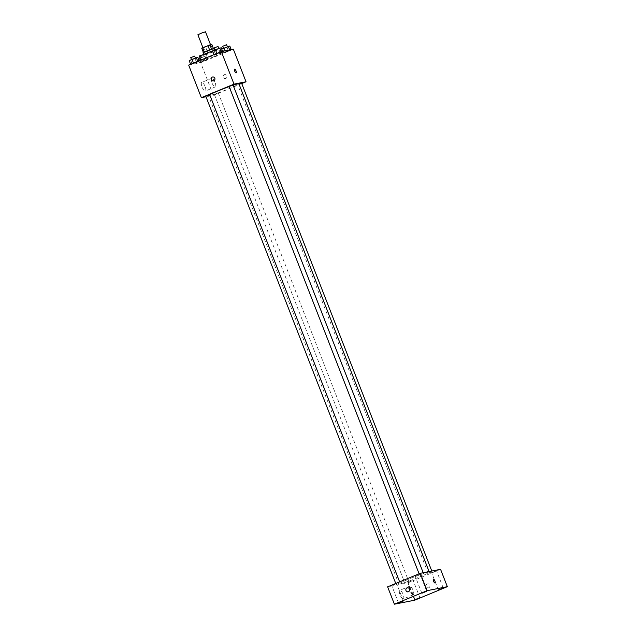 <?xml version="1.0" encoding="UTF-8"?>
<svg xmlns="http://www.w3.org/2000/svg" width="636" height="636" viewBox="0 0 636 636"><rect width="100%" height="100%" fill="white"/><g stroke="black" fill="none" stroke-linecap="round" stroke-linejoin="round"><path stroke-width="0.48" stroke-dasharray="3.18 2.39" d="M197.883 34.765L205.5 31.8M208.083 46.046L210.572 44.822L206.676 46.07L202.964 47.787L208.083 46.046M211.82 44.425L210.89 44.925L212.583 49.266L213.505 48.765L204.339 52.025L203.417 52.526L205.341 52.152L203.647 47.811L201.723 48.185M210.89 44.925L203.647 47.811M212.583 49.266L207.344 51.437L205.651 47.096M205.341 52.152L207.344 51.437M213.895 48.527L203.027 52.764M214.411 50.705L203.87 54.934L211.184 52.446L214.411 50.705M199.521 56.636A10.502 0.644 158.7 0 0 212.686 52.152A10.502 0.644 158.7 0 0 219.094 49.004A10.502 0.644 158.7 0 0 213.434 50.594M214.38 56.493A10.502 0.644 158.7 0 0 220.787 53.344A10.502 0.644 158.7 0 0 210.77 56.564A10.502 0.644 158.7 0 0 201.215 60.977A10.502 0.644 158.7 0 0 214.38 56.493M216.86 53.472L222.711 51.54L215.564 54.497L214.054 54.799L216.86 53.472L222.711 51.54L215.564 54.497L214.054 54.799L216.852 53.432M197.844 61.509L199.362 61.215L196.548 62.543L190.697 64.467L197.844 61.509L199.362 61.215L196.548 62.543L190.697 64.467L197.772 61.334M233.34 49.211L200.682 62.733L188.661 65.103M225.454 51.778L231.305 49.847L222.64 53.106L231.305 49.847L222.64 53.106L225.454 51.778L225.088 50.84M202.105 61.446L207.948 59.522L199.291 62.773L207.948 59.522L199.291 62.773L202.105 61.446L200.618 57.645L206.469 55.722L198.384 58.703M209.713 94.724A16.337 1.002 158.7 0 0 208.473 95.654A16.337 1.002 158.7 0 0 228.952 88.682A16.337 1.002 158.7 0 0 238.913 83.785M233.126 85.216A16.337 1.002 158.7 0 0 229.159 86.599M241.736 83.555L213.37 95.297L205.992 96.752M205.762 96.163L209.681 94.637M229.119 86.488L233.03 84.962M239.056 84.143L241.624 83.268M215.636 93.842L218.275 92.943L215.636 93.842M213.37 95.297L200.682 62.733M205.054 86.417A4.667 1.503 67.5 0 0 201.771 82.402A4.667 1.503 67.5 0 0 202.169 87.291A4.667 1.503 67.5 0 0 205.341 91.028A4.667 1.503 67.5 0 0 205.054 86.417M225.788 78.49A2.043 1.932 -101.1 0 0 224.651 74.595A2.043 1.932 -101.1 0 0 223.156 76.964A2.043 1.932 -101.1 0 0 225.788 78.49A2.043 1.932 -101.1 0 0 224.651 74.595A2.043 1.932 -101.1 0 0 223.156 76.964A2.043 1.932 -101.1 0 0 225.788 78.49M212.639 76.956L212.639 76.956A2.043 1.932 78.9 0 1 214.928 78.586A2.043 1.932 78.9 0 1 213.426 80.963L213.426 80.963M215 82.298A4.667 1.503 67.5 0 0 211.716 78.284A4.667 1.503 67.5 0 0 212.114 83.165A4.667 1.503 67.5 0 0 215.286 86.909A4.667 1.503 67.5 0 0 215 82.298M236.155 72.902L236.155 72.902A2.043 0.66 -112.5 0 1 234.764 71.272A2.043 0.66 -112.5 0 1 234.589 69.133L234.589 69.133M419.355 577.043A16.337 1.002 158.7 0 0 429.316 572.138A16.337 1.002 158.7 0 0 413.734 577.146A16.337 1.002 158.7 0 0 398.875 584.007A16.337 1.002 158.7 0 0 419.355 577.043M406.038 582.194L408.678 581.304L406.038 582.194M422.153 573.95L419.522 574.849L422.153 573.95M430.747 572.257L428.115 573.155L430.747 572.257M398.804 583.625L396.164 584.524L398.804 583.625M440.565 569.315L407.907 582.838L387.626 586.837M418.353 574.706L415.07 575.818L418.353 574.706M434.881 571.446L431.59 572.567L434.881 571.446M411.532 581.113L408.24 582.234L411.532 581.113M395.004 584.373L391.712 585.494L395.004 584.373M414.68 600.201L407.907 582.838M428.783 587.744A2.043 1.932 -101.1 0 0 427.654 583.84A2.043 1.932 -101.1 0 0 426.152 586.217A2.043 1.932 -101.1 0 0 428.783 587.744A2.043 1.932 -101.1 0 0 427.654 583.84A2.043 1.932 -101.1 0 0 426.152 586.217A2.043 1.932 -101.1 0 0 428.783 587.744M403.264 598.945A4.667 1.503 67.5 0 0 403.359 598.921A4.667 1.503 67.5 0 0 402.962 594.032A4.667 1.503 67.5 0 0 399.79 590.295A4.667 1.503 67.5 0 0 400.131 595.042A4.667 1.503 67.5 0 0 403.264 598.945M413.209 594.827A4.667 1.503 67.5 0 0 413.305 594.803A4.667 1.503 67.5 0 0 412.907 589.914A4.667 1.503 67.5 0 0 409.735 586.177A4.667 1.503 67.5 0 0 410.077 590.923A4.667 1.503 67.5 0 0 413.209 594.827M435.016 582.966L435.016 582.966A2.043 0.66 -112.5 0 1 434.976 582.981A2.043 0.66 -112.5 0 1 433.601 581.272A2.043 0.66 -112.5 0 1 433.458 579.197L433.458 579.197M407.374 587.839L407.374 587.839A2.043 1.932 78.9 0 1 409.656 589.469A2.043 1.932 78.9 0 1 408.161 591.846L408.161 591.846M200.03 57.932L200.618 57.645M202.812 57.216L200.181 58.114L202.812 57.216M206.438 59.816L204.951 56.016M207.948 59.522L206.469 55.722M205.142 60.849L203.655 57.049M200.809 62.479L199.33 58.679M199.291 62.773L197.812 58.981M199.338 55.944L203.25 54.418M197.876 57.415L189.218 60.674M194.226 58.91L191.587 59.808L194.226 58.91M199.362 61.215L199.179 60.754M196.548 62.543L195.061 58.743M192.215 64.172L190.736 60.372M190.744 57.638L194.656 56.111M229.827 46.046L221.733 49.036M226.17 47.549L223.538 48.439L226.17 47.549M228.491 51.182L227.012 47.382M224.158 52.804L222.68 49.012M222.64 53.106L221.161 49.306M222.687 46.269L226.607 44.743M221.233 47.74L212.567 50.999M217.576 49.242L214.944 50.133L217.576 49.242M219.897 52.867L218.418 49.075M215.564 54.497L214.086 50.705M214.094 47.962L218.013 46.436M214.745 50.697L214.507 50.085M203.87 54.934L203.679 54.442M220.787 53.344L219.094 49.004M201.215 60.977L200.857 60.054M211.716 78.284L201.771 82.402M215.286 86.909L205.341 91.028M429.316 572.138L429.101 571.573M398.875 584.007L208.473 95.654M214.356 94.47L404.758 582.83M218.275 92.943L408.678 581.304M423.433 573.322L423.202 572.734M419.522 574.849L419.108 573.799M432.027 571.629L431.796 571.041M428.115 573.155L237.713 84.795M400.084 582.997L399.639 581.861M396.164 584.524L395.759 583.466M426.724 591.281L419.959 573.918M421.835 593.189L415.07 575.818M443.252 588.022L436.479 570.659M438.363 589.93L431.59 572.567M419.895 597.697L413.13 580.326M415.006 599.597L408.24 582.234M403.375 600.948L396.602 583.586M398.486 602.856L391.712 585.494M409.735 586.177L399.79 590.295M413.305 594.803L403.359 598.921M204.1 56.588L203.321 54.601M200.181 58.114L199.569 56.532"/><path stroke-width="0.95" d="M210.524 44.679L205.5 31.8L201.604 33.048L197.883 34.765L202.884 47.589M204.331 52.001L202.646 47.684L201.723 48.185L203.393 52.478M202.646 47.684L211.82 44.425L213.426 48.567M211.573 49.123L209.888 44.806M203.679 54.442L203.027 52.764L207.447 50.665L213.569 48.535L214.507 50.085M209.57 49.839L207.885 45.522M213.434 50.594A10.502 0.644 158.7 0 0 199.521 56.636L200.857 60.054M205.992 96.752L201.358 97.666L188.661 65.103L221.32 51.58L233.34 49.211L246.037 81.774L241.736 83.555M201.358 97.666L234.016 84.135L221.32 51.58M234.016 84.135L246.037 81.774M234.589 69.133A2.043 0.66 -112.5 0 1 236.028 70.89A2.043 0.66 -112.5 0 1 236.155 72.902A2.043 0.66 -112.5 0 1 234.764 71.272A2.043 0.66 -112.5 0 1 234.589 69.133A2.043 0.66 -112.5 0 1 236.028 70.89A2.043 0.66 -112.5 0 1 236.155 72.902M429.101 571.573L238.913 83.785A16.337 1.002 158.7 0 0 233.126 85.216M229.159 86.599A16.337 1.002 158.7 0 0 209.713 94.724M399.639 581.861L209.681 94.637L205.762 96.163L395.759 583.466M423.202 572.734L233.03 84.962L229.119 86.488L419.108 573.799M431.796 571.041L241.624 83.268L239.056 84.143M213.426 80.963A2.043 1.932 78.9 0 1 212.289 77.067A2.043 1.932 78.9 0 1 214.92 78.586A2.043 1.932 78.9 0 1 211.184 79.524A2.043 1.932 78.9 0 1 212.639 76.956M420.293 573.314L440.565 569.315L447.339 586.678L414.68 600.201L394.4 604.2L427.058 590.677L420.293 573.314L387.626 586.837L394.4 604.2M408.161 591.846A2.043 1.932 78.9 0 1 407.024 587.942A2.043 1.932 78.9 0 1 409.656 589.469A2.043 1.932 78.9 0 1 405.919 590.399A2.043 1.932 78.9 0 1 407.374 587.839M427.058 590.677L447.339 586.678M434.976 582.981A2.043 0.66 -112.5 0 1 433.601 581.272A2.043 0.66 -112.5 0 1 433.458 579.197A2.043 0.66 -112.5 0 1 434.841 580.827A2.043 0.66 -112.5 0 1 435.016 582.966A2.043 0.66 -112.5 0 1 434.976 582.981M398.637 602.856L403.375 600.948L398.637 602.856M415.157 599.597L419.895 597.697L415.157 599.597M438.514 589.93L443.252 588.022L438.514 589.93M421.986 593.181L426.724 591.281L421.986 593.181M433.458 579.197A2.043 0.66 -112.5 0 1 434.841 580.827A2.043 0.66 -112.5 0 1 435.016 582.966M198.384 58.703L200.03 57.932M203.321 54.601L199.338 55.944L199.569 56.532M190.625 64.292L189.218 60.674L192.032 59.339L197.876 57.415L199.179 60.754M193.495 63.107L192.032 59.339M197.772 61.334L196.357 57.709M195.419 58.067L194.656 56.111L190.744 57.638L191.508 59.585M221.733 49.036L229.827 46.046L231.218 49.632M225.088 50.84L223.975 47.978M229.699 49.926L228.308 46.349M227.37 46.706L226.607 44.743L222.687 46.269L223.451 48.225M213.982 54.624L212.567 50.999L215.381 49.672L221.233 47.74L222.624 51.325M216.852 53.432L215.381 49.672M221.129 51.659L219.714 48.042M218.776 48.4L218.013 46.436L214.094 47.962L214.857 49.918"/></g></svg>
